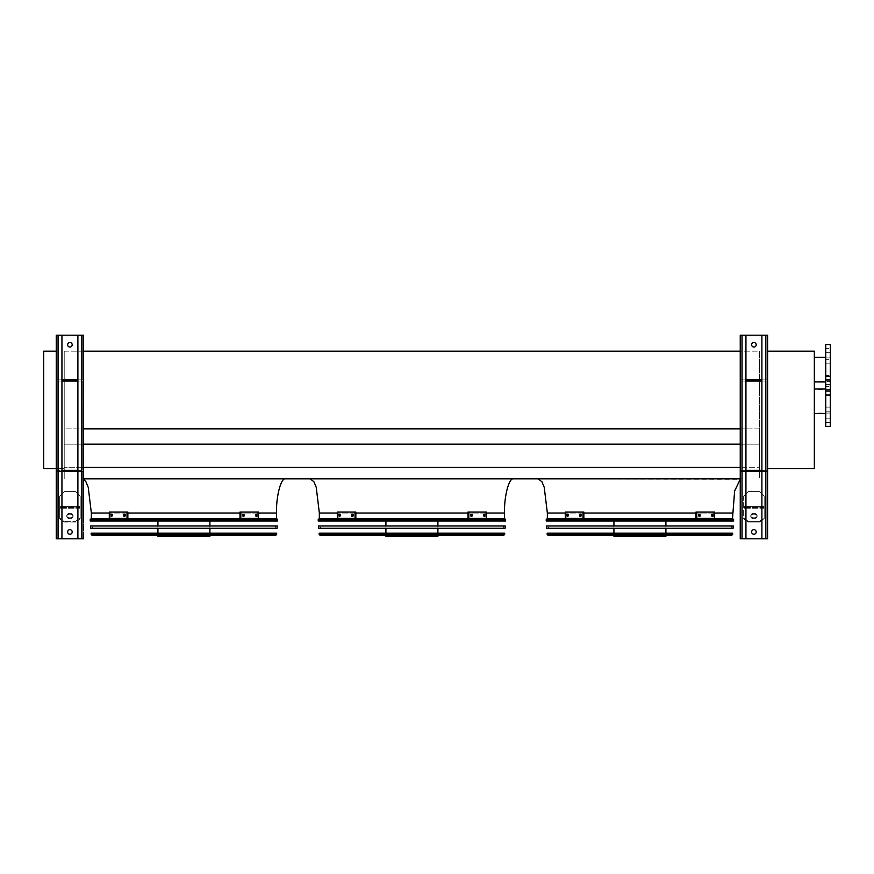 <?xml version="1.0" encoding="UTF-8"?>
<svg xmlns="http://www.w3.org/2000/svg" width="874" height="874" viewBox="0 0 874 874"><rect width="100%" height="100%" fill="white"/><g stroke="black" fill="none" stroke-linecap="round" stroke-linejoin="round"><path stroke-width="0.66" stroke-dasharray="4.37 3.28" d="M56.242 351.162L43.7 351.162L43.7 468.573L64.217 468.573L64.217 351.162L64.217 468.573L56.242 468.573M285.612 478.843L82.232 478.843L285.612 478.843M91.355 518.741L276.49 518.741M513.606 478.843L310.237 478.843L513.606 478.843M319.349 518.741L504.484 518.741M740.245 428.872L759.615 428.872L759.615 351.162L759.615 444.145L759.615 428.872L64.217 428.872L64.217 351.162L759.615 351.162L759.615 468.573L759.615 351.162L740.245 351.162M83.598 444.145L64.217 444.145L64.217 428.872L64.217 478.843L64.217 444.145L759.615 444.145L759.615 467.328L759.615 444.145L740.245 444.145M740.245 467.328L64.217 467.328L759.615 467.328L759.615 478.843L759.615 467.328L83.598 467.328M83.598 478.843L740.245 478.843M741.611 478.843L538.231 478.843L740.245 479.225M82.232 478.843L83.598 479.225L83.598 351.162L64.217 351.162L64.217 428.872L83.598 428.872M547.353 518.741L732.488 518.741M814.339 381.938L814.339 357.313L814.339 381.938M767.601 468.573L814.339 468.573L814.339 351.162L767.601 351.162M814.339 401.319L814.339 413.631L814.339 401.319M825.744 344.542L825.744 426.403M830.3 344.542L830.3 426.403M830.3 409.174L830.3 411.228L830.3 409.174M830.3 393.464L830.3 395.518L830.3 393.464M830.3 382.364L830.3 380.31L830.3 382.364M830.3 420.274L830.3 422.328L830.3 420.274M825.744 409.174L825.744 411.228L825.744 409.174M825.744 393.464L825.744 395.518L825.744 393.464M825.744 382.364L825.744 380.31L825.744 382.364M825.744 420.274L825.744 422.328L825.744 420.274M830.3 381.37L830.3 357.881L830.3 381.37L814.339 381.37L814.339 357.881L814.339 381.37M830.3 377.481L830.3 379.534L830.3 377.481M830.3 361.77L830.3 363.824L830.3 361.77M830.3 350.671L830.3 352.725L830.3 350.671M830.3 388.58L830.3 390.634L830.3 388.58M830.3 394.709L825.744 394.709M825.744 375.427L825.744 379.534L825.744 375.427L825.744 379.534L825.744 375.427L830.3 375.427L825.744 375.427M825.744 359.717L825.744 363.824L825.744 359.717L825.744 363.824L825.744 359.717L830.3 359.717L825.744 359.717M825.744 348.617L825.744 352.725L825.744 348.617L825.744 352.725L825.744 348.617L830.3 348.617L825.744 348.617M825.744 386.537L825.744 390.634L825.744 386.537L825.744 390.634L825.744 386.537L830.3 386.537L825.744 386.537M825.744 381.938L825.744 357.313L825.744 381.938M751.64 531.96A2.283 2.283 0 0 1 753.923 529.677A2.283 2.283 0 0 1 756.196 531.96A2.283 2.283 0 0 1 753.923 534.243A2.283 2.283 0 0 1 751.64 531.96M745.937 335.201L745.937 379.884L742.059 379.884L766.913 379.884L766.913 335.201L765.777 335.201L766.913 335.201L766.913 379.884L761.899 379.884L761.899 335.201L765.777 335.201L740.245 335.201L740.245 538.799L740.245 335.201L745.937 335.201L740.245 335.201L740.245 538.799L742.059 538.799L740.923 538.799L740.923 471.545L740.923 538.799L740.923 471.545L766.913 471.545L765.777 471.545L765.777 538.799L742.059 538.799L767.601 538.799L761.899 538.799L767.601 538.799L767.601 335.201L742.059 335.201L765.777 335.201L761.899 335.201L761.899 379.884L765.777 379.884L740.923 379.884L745.937 379.884L745.937 538.799L740.245 538.799L766.913 538.799L765.777 538.799L765.777 335.201L767.601 335.201L767.601 538.799L767.601 335.201L761.899 335.201L761.899 538.799L761.899 470.398L740.923 470.398L761.899 470.398L761.899 471.545L765.777 471.545L740.923 471.545L740.923 538.799L745.937 538.799L745.937 335.201L745.937 379.884L761.899 379.884L761.899 470.398L766.913 470.398L740.923 470.398L745.937 470.398L745.937 381.031L766.913 381.031L766.913 470.398L766.913 381.031L740.923 381.031L740.923 470.398L740.923 381.031L745.937 381.031L740.923 381.031L740.923 470.398L740.923 381.031L766.913 381.031L766.913 470.398L766.913 381.031L761.899 381.031L761.899 470.398M751.64 344.771A2.283 2.283 0 0 1 753.923 342.499A2.283 2.283 0 0 1 756.196 344.771A2.283 2.283 0 0 1 753.923 347.054A2.283 2.283 0 0 1 751.64 344.771M759.615 491.603L748.22 491.603L743.665 496.17L748.22 491.603L743.665 496.17L743.665 518.042L748.22 521.265L748.22 522.073L743.665 518.85L743.665 496.17L748.22 491.603L759.615 491.603L764.182 496.17L764.182 506.625L764.182 496.17L759.615 491.603L748.22 491.603L759.615 491.603L764.182 496.17L764.182 506.625L743.665 506.625L764.182 506.625L764.182 518.85L764.182 506.625L764.182 518.85L759.615 522.073L748.22 522.073L748.22 521.265L743.665 518.042L743.665 518.85L748.22 522.073L759.615 522.073L759.615 521.265L748.22 521.265L759.615 521.265L764.182 518.042L764.182 496.17L759.615 491.603M756.196 344.771A2.283 2.283 0 0 0 752.776 342.805A2.283 2.283 0 0 0 752.776 346.749A2.283 2.283 0 0 0 756.196 344.771A2.283 2.283 0 0 0 752.776 342.805A2.283 2.283 0 0 0 752.776 346.749A2.283 2.283 0 0 0 756.196 344.771M756.196 531.96A2.283 2.283 0 0 0 752.776 529.983A2.283 2.283 0 0 0 752.776 533.938A2.283 2.283 0 0 0 756.196 531.96A2.283 2.283 0 0 0 752.776 529.983A2.283 2.283 0 0 0 752.776 533.938A2.283 2.283 0 0 0 756.196 531.96M766.913 386.046L766.913 384.451L766.913 386.046M740.923 386.046L740.923 384.451L740.923 386.046M766.913 345.23L766.913 346.825L766.913 345.23M740.923 335.201L740.923 379.884L742.059 379.884L740.923 379.884L740.923 335.201M740.923 345.23L740.923 346.825L740.923 345.23M740.245 518.053L740.245 516.458L740.245 518.053M740.245 386.046L740.245 384.451L740.245 386.046M740.245 345.23L740.245 343.635L740.245 345.23M767.601 518.053L767.601 516.458L767.601 518.053M767.601 386.046L767.601 384.451L767.601 386.046M767.601 345.23L767.601 343.635L767.601 345.23M766.913 471.545L766.913 538.799L766.913 471.545L766.913 538.799L766.913 471.545L765.777 471.545L766.913 471.545M766.913 518.053L766.913 519.648L766.913 518.053M740.923 518.053L740.923 519.648L740.923 518.053M757.113 379.884L750.733 379.884L757.113 379.884L757.113 381.031L750.733 381.031L757.113 381.031L750.733 381.031L757.113 381.031L757.113 379.884L750.733 379.884L757.113 379.884M745.937 538.799L745.937 471.545L761.899 471.545L761.899 538.799M757.113 471.545L750.733 471.545L757.113 471.545L757.113 470.398L750.733 470.398L757.113 470.398L750.733 470.398L757.113 470.398L757.113 471.545L750.733 471.545L757.113 471.545M753.923 517.889A3.19 2.261 0 0 0 757.113 515.627A3.19 2.261 0 0 0 753.923 513.366A3.19 2.261 0 0 0 750.733 515.627A3.19 2.261 0 0 0 753.923 517.889M753.923 518.686A3.19 2.261 0 0 0 757.113 516.436A3.19 2.261 0 0 0 753.923 514.174A3.19 2.261 0 0 0 750.733 516.436A3.19 2.261 0 0 0 753.923 518.686M766.913 335.201L766.913 379.884L765.777 379.884L766.913 379.884L766.913 335.201M761.899 335.201L765.777 335.201L765.777 538.799L765.777 471.545L761.899 471.545M745.937 471.545L745.937 470.398M745.937 379.884L745.937 381.031M761.899 379.884L761.899 381.031M753.923 514.174A3.19 2.261 0 0 1 757.113 516.436A3.19 2.261 0 0 1 753.923 518.686A3.19 2.261 0 0 1 750.733 516.436A3.19 2.261 0 0 1 753.923 514.174M759.615 522.073L764.182 518.85L764.182 518.042L759.615 521.265L759.615 522.073M753.923 513.366A3.19 2.261 0 0 1 757.113 515.627A3.19 2.261 0 0 1 753.923 517.889A3.19 2.261 0 0 1 750.733 515.627A3.19 2.261 0 0 1 753.923 513.366M61.945 335.201L61.945 538.799L56.919 538.799L56.919 471.545L56.919 538.799L58.066 538.799L56.919 538.799L56.919 471.545L81.774 471.545L56.919 471.545L58.066 471.545L56.919 471.545L56.919 538.799L58.066 538.799L56.242 538.799L61.945 538.799L61.945 381.031L58.066 381.031L61.945 381.031L61.945 335.201L61.945 471.545L58.066 471.545L61.945 471.545L61.945 538.799L56.242 538.799L56.242 335.201L56.242 538.799L56.242 335.201L81.774 335.201L56.242 335.201L61.945 335.201L58.066 335.201L58.066 379.884L82.921 379.884L77.895 379.884L77.895 538.799L58.066 538.799L83.598 538.799L83.598 335.201L77.895 335.201L77.895 379.884L81.774 379.884L56.919 379.884L61.945 379.884L58.066 379.884L58.066 335.201L83.598 335.201L83.598 538.799M80.179 496.17L80.179 506.625L59.661 506.625L59.661 518.85L64.217 522.073L64.217 521.265L59.661 518.042L59.661 496.17L59.661 506.625L59.661 496.17L64.217 491.603L59.661 496.17L64.217 491.603L59.661 496.17L59.661 518.85L59.661 506.625L80.179 506.625L80.179 518.85L80.179 496.17L75.623 491.603L64.217 491.603L75.623 491.603L80.179 496.17L80.179 506.625L80.179 496.17L75.623 491.603L64.217 491.603L75.623 491.603L80.179 496.17M72.203 531.96A2.283 2.283 0 0 0 68.784 529.983A2.283 2.283 0 0 0 68.784 533.938A2.283 2.283 0 0 0 72.203 531.96A2.283 2.283 0 0 1 69.92 534.243A2.283 2.283 0 0 1 67.637 531.96A2.283 2.283 0 0 1 69.92 529.677A2.283 2.283 0 0 1 72.203 531.96A2.283 2.283 0 0 0 68.784 529.983A2.283 2.283 0 0 0 68.784 533.938A2.283 2.283 0 0 0 72.203 531.96M72.203 344.771A2.283 2.283 0 0 0 68.784 342.805A2.283 2.283 0 0 0 68.784 346.749A2.283 2.283 0 0 0 72.203 344.771A2.283 2.283 0 0 1 69.92 347.054A2.283 2.283 0 0 1 67.637 344.771A2.283 2.283 0 0 1 69.92 342.499A2.283 2.283 0 0 1 72.203 344.771A2.283 2.283 0 0 0 68.784 342.805A2.283 2.283 0 0 0 68.784 346.749A2.283 2.283 0 0 0 72.203 344.771M61.945 470.398L82.921 470.398L56.919 470.398L77.895 470.398L77.895 381.031L82.921 381.031L82.921 470.398L82.921 381.031L77.895 381.031L77.895 335.201L77.895 470.398M58.066 381.031L56.919 381.031L56.919 470.398L56.919 381.031L82.921 381.031L82.921 470.398L82.921 381.031L56.919 381.031L56.919 470.398L56.919 381.031L58.066 381.031L58.066 470.398L58.066 381.031M56.919 386.046L56.919 384.451L56.919 386.046M82.921 386.046L82.921 384.451L82.921 386.046M56.919 335.201L56.919 379.884L56.919 335.201M56.919 345.23L56.919 346.825L56.919 345.23M82.921 335.201L82.921 379.884L81.774 379.884L82.921 379.884L82.921 335.201L81.774 335.201L82.921 335.201L82.921 379.884L82.921 335.201M82.921 345.23L82.921 346.825L82.921 345.23M83.598 345.23L83.598 346.825L83.598 345.23M83.598 386.046L83.598 384.451L83.598 386.046M83.598 518.053L83.598 519.648L83.598 518.053M56.242 345.23L56.242 346.825L56.242 345.23M56.242 386.046L56.242 384.451L56.242 386.046M56.242 518.053L56.242 519.648L56.242 518.053M56.919 518.053L56.919 519.648L56.919 518.053M58.066 335.201L58.066 538.799L58.066 335.201L58.066 538.799L82.921 538.799L82.921 471.545L82.921 538.799L82.921 471.545L77.895 471.545L82.921 471.545L81.774 471.545L82.921 471.545L82.921 538.799L77.895 538.799M82.921 518.053L82.921 519.648L82.921 518.053M73.11 379.884L66.73 379.884L73.11 379.884L73.11 381.031L66.73 381.031L73.11 381.031L66.73 381.031L73.11 381.031L73.11 379.884L66.73 379.884L73.11 379.884M73.11 471.545L66.73 471.545L73.11 471.545L73.11 470.398L66.73 470.398L73.11 470.398L66.73 470.398L73.11 470.398L73.11 471.545L66.73 471.545L73.11 471.545M69.92 514.174A3.19 2.261 0 0 1 73.11 516.436A3.19 2.261 0 0 1 69.92 518.686A3.19 2.261 0 0 1 66.73 516.436A3.19 2.261 0 0 1 69.92 514.174M75.623 522.073L64.217 522.073L59.661 518.85L59.661 518.042L64.217 521.265L64.217 522.073L75.623 522.073L80.179 518.85L80.179 506.625L80.179 518.042L75.623 521.265L64.217 521.265L75.623 521.265L75.623 522.073L75.623 521.265L80.179 518.042L80.179 518.85L75.623 522.073M69.92 513.366A3.19 2.261 0 0 1 73.11 515.627A3.19 2.261 0 0 1 69.92 517.889A3.19 2.261 0 0 1 66.73 515.627A3.19 2.261 0 0 1 69.92 513.366M83.598 516.458L82.921 516.458L83.598 516.458L83.598 519.648L82.921 519.648L83.598 519.648M83.598 343.635L82.921 343.635L83.598 343.635L83.598 346.825L82.921 346.825L83.598 346.825M77.895 335.201L83.598 335.201M58.066 538.799L61.945 538.799M61.945 379.884L77.895 379.884M61.945 381.031L77.895 381.031M61.945 471.545L77.895 471.545M69.92 517.889A3.19 2.261 0 0 0 73.11 515.627A3.19 2.261 0 0 0 69.92 513.366A3.19 2.261 0 0 0 66.73 515.627A3.19 2.261 0 0 0 69.92 517.889M69.92 518.686A3.19 2.261 0 0 0 73.11 516.436A3.19 2.261 0 0 0 69.92 514.174A3.19 2.261 0 0 0 66.73 516.436A3.19 2.261 0 0 0 69.92 518.686M546.25 521.013L733.592 521.013M732.762 518.741L547.069 518.741M731.909 518.741L547.922 518.741L731.909 518.741L731.756 521.013L548.085 521.013L731.756 521.013M560.573 533.675L719.269 533.675L560.573 533.675L560.573 535.5L719.269 535.5L560.573 535.5M558.3 533.675L721.542 533.675L558.3 533.675L558.3 535.5L721.542 535.5L558.3 535.5M719.269 533.675L719.269 535.5M721.542 533.675L721.542 535.5M571.629 533.675L708.202 533.675L571.629 533.675L571.629 535.5L708.202 535.5L571.629 535.5M569.356 533.675L710.486 533.675L569.356 533.675L569.356 535.5L710.486 535.5L569.356 535.5M708.202 533.675L708.202 535.5M710.486 533.675L710.486 535.5M582.696 533.675L697.146 533.675L582.696 533.675L582.696 535.5L697.146 535.5L582.696 535.5M580.412 533.675L699.429 533.675L580.412 533.675L580.412 535.5L699.429 535.5L580.412 535.5M697.146 533.675L697.146 535.5M699.429 533.675L699.429 535.5M593.752 533.675L686.09 533.675L593.752 533.675L593.752 535.5L686.09 535.5L593.752 535.5M591.469 533.675L688.373 533.675L591.469 533.675L591.469 535.5L688.373 535.5L591.469 535.5M686.09 533.675L686.09 535.5M688.373 533.675L688.373 535.5M604.808 533.675L675.034 533.675L604.808 533.675L604.808 535.5L675.034 535.5L604.808 535.5M602.525 533.675L677.317 533.675L602.525 533.675L602.525 535.5L677.317 535.5L602.525 535.5M675.034 533.675L675.034 535.5M677.317 533.675L677.317 535.5M609.276 521.013L609.276 518.741L607.998 518.741L609.659 518.741L609.659 521.013L551.341 521.013L609.659 521.013M609.233 518.741L607.747 519.877L609.233 521.013M621.96 521.013L621.96 518.741L640.227 518.741L641.483 519.877L640.227 521.013L646.214 521.013L594.571 521.013L640.227 521.013M621.96 518.741L640.227 518.741M621.217 518.741L620.179 519.877L621.217 521.013M671.385 521.013L608.457 521.013L671.385 521.013L671.385 518.741L608.457 518.741L671.385 518.741M666.829 521.013L613.013 521.013L666.829 521.013L666.829 518.741L613.013 518.741L666.829 518.741M659.466 521.013L659.466 518.741L670.369 518.741L670.369 521.013L721.345 521.013L670.369 521.013M659.466 518.741L670.369 518.741M659.051 518.741L659.051 521.013L659.892 519.877L659.051 518.741M669.965 521.013L669.965 518.741L658.439 518.741L657.39 519.877L658.439 521.013L721.17 521.013L658.439 521.013M669.965 518.741L658.439 518.741M670.445 518.741L672.008 519.877L670.445 521.013M638.949 521.013L638.949 518.741L620.911 518.741L619.917 519.877L620.911 521.013L592.026 521.013L620.911 521.013M638.949 518.741L620.911 518.741M639.659 518.741L639.659 521.013L639.659 518.741M613.93 533.675L665.912 533.675L613.93 533.216M609.986 533.675L669.855 533.675L609.986 533.675L609.986 535.5L669.855 535.5L609.986 535.5M665.912 518.741L613.93 518.741L665.912 518.741L665.912 521.013M665.912 525.973L665.912 528.257M669.855 533.675L669.855 535.5M613.93 536.297L665.912 536.297M654.408 535.5L613.93 535.5L654.408 535.5L654.408 536.297M665.726 536.297L665.726 535.5M663.956 533.675L615.755 533.675L663.956 533.675L664.087 534.473L615.755 534.473L663.956 534.473M653.064 534.473L653.064 533.675M567.816 516.119L567.008 516.119L567.881 516.119L567.881 514.294L567.008 514.294L567.008 516.119L567.816 516.119L567.816 514.294L568.69 514.294L568.69 516.119L567.816 516.119L568.69 516.119L568.69 514.294L567.816 514.294M580.62 516.119L579.812 516.119L580.871 516.119L580.871 514.294L579.812 514.294L579.812 516.119L580.62 516.119L580.62 514.294L581.68 514.294L581.68 516.119L580.62 516.119L581.68 516.119L581.68 514.294L580.62 514.294M583.045 518.337L565.303 518.337L565.303 512.066L583.854 512.066L565.303 512.066L583.854 512.066L583.854 518.337L566.123 518.337L566.123 512.066L566.123 518.337L565.303 518.337L583.045 518.337L583.045 512.066M580.871 514.294L581.68 514.294L580.871 514.294M580.871 516.119L581.68 516.119L580.871 516.119M567.881 514.294L568.69 514.294L567.881 514.294M567.881 516.119L568.69 516.119L567.881 516.119M712.026 514.294L711.152 514.294L711.96 514.294L711.152 514.294L711.152 516.119L712.834 516.119L712.834 514.294L711.96 514.294L711.96 516.119L711.152 516.119L711.152 514.294L712.026 514.294L712.026 516.119L711.152 516.119L712.026 516.119M699.222 514.294L698.151 514.294L698.971 514.294L698.151 514.294L698.151 516.119L700.03 516.119L700.03 514.294L698.971 514.294L698.971 516.119L698.151 516.119L698.151 514.294L699.222 514.294L699.222 516.119L698.151 516.119L699.222 516.119M696.796 512.066L714.539 512.066L695.988 512.066L696.796 512.066L696.796 518.337L714.539 518.337L714.539 512.066L713.719 512.066L713.719 518.337L695.988 518.337L695.988 512.066L713.719 512.066L713.719 518.337L714.539 518.337L696.796 518.337M548.424 525.973L731.418 525.973L548.424 525.973L548.577 528.257L731.265 528.257L548.577 528.257M733.253 525.973L546.589 525.973M546.742 528.257L733.089 528.257M548.938 533.675L730.926 533.216L548.916 533.216M549.517 533.675L730.325 533.675L549.517 533.675L548.61 535.5L731.232 535.5L730.325 534.582L549.517 534.582L730.325 534.582L730.325 533.675M732.762 533.216L547.08 533.216M548.085 535.5L731.746 535.5M318.256 521.013L505.587 521.013M504.768 518.741L319.076 518.741M503.916 518.741L319.928 518.741L503.916 518.741L503.763 521.013L320.081 521.013L503.763 521.013M332.579 533.675L491.264 533.675L332.579 533.675L332.579 535.5L491.264 535.5L332.579 535.5M330.296 533.675L493.548 533.675L330.296 533.675L330.296 535.5L493.548 535.5L330.296 535.5M491.264 533.675L491.264 535.5M493.548 533.675L493.548 535.5M343.635 533.675L480.208 533.675L343.635 533.675L343.635 535.5L480.208 535.5L343.635 535.5M341.352 533.675L482.481 533.675L341.352 533.675L341.352 535.5L482.481 535.5L341.352 535.5M480.208 533.675L480.208 535.5M482.481 533.675L482.481 535.5M354.691 533.675L469.152 533.675L354.691 533.675L354.691 535.5L469.152 535.5L354.691 535.5M352.408 533.675L471.425 533.675L352.408 533.675L352.408 535.5L471.425 535.5L352.408 535.5M469.152 533.675L469.152 535.5M471.425 533.675L471.425 535.5M365.747 533.675L458.085 533.675L365.747 533.675L365.747 535.5L458.085 535.5L365.747 535.5M363.475 533.675L460.369 533.675L363.475 533.675L363.475 535.5L460.369 535.5L363.475 535.5M458.085 533.675L458.085 535.5M460.369 533.675L460.369 535.5M376.803 533.675L447.029 533.675L376.803 533.675L376.803 535.5L447.029 535.5L376.803 535.5M374.531 533.675L449.312 533.675L374.531 533.675L374.531 535.5L449.312 535.5L374.531 535.5M447.029 533.675L447.029 535.5M449.312 533.675L449.312 535.5M381.272 521.013L381.272 518.741L380.004 518.741L381.654 518.741L381.654 521.013L323.347 521.013L381.654 521.013M381.228 518.741L379.742 519.877L381.228 521.013M393.956 521.013L393.956 518.741L412.222 518.741L413.489 519.877L412.222 521.013L418.209 521.013L366.567 521.013L412.222 521.013M393.956 518.741L412.222 518.741M393.213 518.741L392.175 519.877L393.213 521.013M443.38 521.013L380.452 521.013L443.38 521.013L443.38 518.741L380.452 518.741L443.38 518.741M438.824 521.013L385.019 521.013L438.824 521.013L438.824 518.741L385.019 518.741L438.824 518.741M431.461 521.013L431.461 518.741L442.364 518.741L442.364 521.013L493.351 521.013L442.364 521.013M431.461 518.741L442.364 518.741M431.046 518.741L431.046 521.013L431.898 519.877L431.046 518.741M441.96 521.013L441.96 518.741L430.434 518.741L429.396 519.877L430.434 521.013L493.165 521.013L430.434 521.013M441.96 518.741L430.434 518.741M442.452 518.741L444.003 519.877L442.452 521.013M410.944 521.013L410.944 518.741L392.918 518.741L391.913 519.877L392.918 521.013L364.032 521.013L392.918 521.013M410.944 518.741L392.918 518.741M411.654 518.741L411.654 521.013L411.654 518.741M385.926 533.675L437.907 533.675L385.926 533.216M381.993 533.675L441.851 533.675L381.993 533.675L381.993 535.5L441.851 535.5L381.993 535.5M437.907 518.741L385.926 518.741L437.907 518.741L437.907 521.013M437.907 525.973L437.907 528.257M441.851 533.675L441.851 535.5M385.926 536.297L437.907 536.297M426.403 535.5L385.926 535.5L426.403 535.5L426.403 536.297M437.721 536.297L437.721 535.5M435.962 533.675L387.75 533.675L435.962 533.675L436.093 534.473L387.75 534.473L435.962 534.473M425.07 534.473L425.07 533.675M339.822 516.119L339.014 516.119L339.877 516.119L339.877 514.294L339.014 514.294L339.014 516.119L339.822 516.119L339.822 514.294L340.696 514.294L340.696 516.119L339.822 516.119L340.696 516.119L340.696 514.294L339.822 514.294M352.626 516.119L351.807 516.119L352.877 516.119L352.877 514.294L351.807 514.294L351.807 516.119L352.626 516.119L352.626 514.294L353.686 514.294L353.686 516.119L352.626 516.119L353.686 516.119L353.686 514.294L352.626 514.294M355.041 518.337L337.309 518.337L337.309 512.066L355.849 512.066L337.309 512.066L355.849 512.066L355.849 518.337L338.118 518.337L338.118 512.066L338.118 518.337L337.309 518.337L355.041 518.337L355.041 512.066M352.877 514.294L353.686 514.294L352.877 514.294M352.877 516.119L353.686 516.119L352.877 516.119M339.877 514.294L340.696 514.294L339.877 514.294M339.877 516.119L340.696 516.119L339.877 516.119M484.021 514.294L483.147 514.294L483.956 514.294L483.147 514.294L483.147 516.119L484.83 516.119L484.83 514.294L483.956 514.294L483.956 516.119L483.147 516.119L483.147 514.294L484.021 514.294L484.021 516.119L483.147 516.119L484.021 516.119M471.217 514.294L470.157 514.294L470.966 514.294L470.157 514.294L470.157 516.119L472.026 516.119L472.026 514.294L470.966 514.294L470.966 516.119L470.157 516.119L470.157 514.294L471.217 514.294L471.217 516.119L470.157 516.119L471.217 516.119M468.803 512.066L486.534 512.066L467.983 512.066L468.803 512.066L468.803 518.337L486.534 518.337L486.534 512.066L485.726 512.066L485.726 518.337L467.983 518.337L467.983 512.066L485.726 512.066L485.726 518.337L486.534 518.337L468.803 518.337M320.419 525.973L503.424 525.973L320.419 525.973L320.572 528.257L503.271 528.257L320.572 528.257M505.248 525.973L318.595 525.973M318.748 528.257L505.096 528.257M320.944 533.675L502.932 533.216L320.911 533.216M321.523 533.675L502.321 533.675L321.523 533.675L320.605 535.5L503.238 535.5L502.321 534.582L321.523 534.582L502.321 534.582L502.321 533.675M504.757 533.216L319.086 533.216M320.092 535.5L503.752 535.5M90.251 521.013L277.582 521.013M276.763 518.741L91.071 518.741M275.911 518.741L91.923 518.741L275.911 518.741L275.758 521.013L92.076 521.013L275.758 521.013M104.574 533.675L263.26 533.675L104.574 533.675L104.574 535.5L263.26 535.5L104.574 535.5M102.291 533.675L265.543 533.675L102.291 533.675L102.291 535.5L265.543 535.5L102.291 535.5M263.26 533.675L263.26 535.5M265.543 533.675L265.543 535.5M115.63 533.675L252.204 533.675L115.63 533.675L115.63 535.5L252.204 535.5L115.63 535.5M113.358 533.675L254.487 533.675L113.358 533.675L113.358 535.5L254.487 535.5L113.358 535.5M252.204 533.675L252.204 535.5M254.487 533.675L254.487 535.5M126.697 533.675L241.148 533.675L126.697 533.675L126.697 535.5L241.148 535.5L126.697 535.5M124.414 533.675L243.431 533.675L124.414 533.675L124.414 535.5L243.431 535.5L124.414 535.5M241.148 533.675L241.148 535.5M243.431 533.675L243.431 535.5M137.753 533.675L230.091 533.675L137.753 533.675L137.753 535.5L230.091 535.5L137.753 535.5M135.47 533.675L232.375 533.675L135.47 533.675L135.47 535.5L232.375 535.5L135.47 535.5M230.091 533.675L230.091 535.5M232.375 533.675L232.375 535.5M148.809 533.675L219.035 533.675L148.809 533.675L148.809 535.5L219.035 535.5L148.809 535.5M146.526 533.675L221.308 533.675L146.526 533.675L146.526 535.5L221.308 535.5L146.526 535.5M219.035 533.675L219.035 535.5M221.308 533.675L221.308 535.5M153.278 521.013L153.278 518.741L152 518.741L153.66 518.741L153.66 521.013L95.342 521.013L153.66 521.013M153.234 518.741L151.748 519.877L153.234 521.013M165.962 521.013L165.962 518.741L184.217 518.741L185.485 519.877L184.217 521.013L190.215 521.013L138.573 521.013L184.217 521.013M165.962 518.741L184.217 518.741M165.219 518.741L164.17 519.964L165.219 521.013M215.386 521.013L152.458 521.013L215.386 521.013L215.386 518.741L152.458 518.741L215.386 518.741M210.82 521.013L157.014 521.013L210.82 521.013L210.82 518.741L157.014 518.741L210.82 518.741M203.467 521.013L203.467 518.741L214.37 518.741L214.37 521.013L265.346 521.013L214.37 521.013M203.467 518.741L214.37 518.741M203.052 518.741L203.052 521.013L203.893 519.877L203.052 518.741M213.966 521.013L213.966 518.741L202.44 518.741L201.391 519.877L202.44 521.013L265.172 521.013L202.44 521.013M213.966 518.741L202.44 518.741M214.447 518.741L216.009 519.877L214.447 521.013M182.939 521.013L182.939 518.741L164.913 518.741L163.908 519.877L164.913 521.013L136.027 521.013L164.913 521.013M182.939 518.741L164.913 518.741M183.66 518.741L183.66 521.013L183.66 518.741M157.932 533.675L209.913 533.675L157.932 533.216M153.988 533.675L213.857 533.675L153.988 533.675L153.988 535.5L213.857 535.5L153.988 535.5M209.913 518.741L157.932 518.741L209.913 518.741L209.913 521.013M209.913 525.973L209.913 528.257M213.857 533.675L213.857 535.5M157.932 536.297L209.913 536.297M198.409 535.5L157.932 535.5L198.409 535.5L198.409 536.297M209.727 536.297L209.727 535.5M207.957 533.675L159.756 533.675L207.957 533.675L208.088 534.473L159.756 534.473L207.957 534.473M197.065 534.473L197.065 533.675M111.817 516.119L111.009 516.119L111.883 516.119L111.883 514.294L111.009 514.294L111.009 516.119L111.817 516.119L111.817 514.294L112.691 514.294L112.691 516.119L111.817 516.119L112.691 516.119L112.691 514.294L111.817 514.294M124.621 516.119L123.813 516.119L124.873 516.119L124.873 514.294L123.813 514.294L123.813 516.119L124.621 516.119L124.621 514.294L125.681 514.294L125.681 516.119L124.621 516.119L125.681 516.119L125.681 514.294L124.621 514.294M127.036 518.337L109.305 518.337L109.305 512.066L127.855 512.066L109.305 512.066L127.855 512.066L127.855 518.337L110.124 518.337L110.124 512.066L110.124 518.337L109.305 518.337L127.036 518.337L127.036 512.066M124.873 514.294L125.681 514.294L124.873 514.294M124.873 516.119L125.681 516.119L124.873 516.119M111.883 514.294L112.691 514.294L111.883 514.294M111.883 516.119L112.691 516.119L111.883 516.119M256.016 514.294L255.153 514.294L255.962 514.294L255.153 514.294L255.153 516.119L256.836 516.119L256.836 514.294L255.962 514.294L255.962 516.119L255.153 516.119L255.153 514.294L256.016 514.294L256.016 516.119L255.153 516.119L256.016 516.119M243.223 514.294L242.153 514.294L242.961 514.294L242.153 514.294L242.153 516.119L244.032 516.119L244.032 514.294L242.961 514.294L242.961 516.119L242.153 516.119L242.153 514.294L243.223 514.294L243.223 516.119L242.153 516.119L243.223 516.119M240.798 512.066L258.529 512.066L239.989 512.066L240.798 512.066L240.798 518.337L258.529 518.337L258.529 512.066L257.721 512.066L257.721 518.337L239.989 518.337L239.989 512.066L257.721 512.066L257.721 518.337L258.529 518.337L240.798 518.337M92.415 525.973L275.419 525.973L92.415 525.973L92.578 528.257L275.266 528.257L92.578 528.257M277.255 525.973L90.59 525.973M90.743 528.257L277.091 528.257M92.939 533.675L274.928 533.216L92.906 533.216M93.518 533.675L274.327 533.675L93.518 533.675L92.611 535.5L275.234 535.5L274.327 534.582L93.518 534.582L274.327 534.582L274.327 533.675M276.752 533.216L91.082 533.216M92.087 535.5L275.747 535.5M258.529 513.038L239.989 513.038M127.855 513.038L109.305 513.038M91.355 513.038L276.49 513.038M486.534 513.038L467.983 513.038M355.849 513.038L337.309 513.038M319.349 513.038L504.484 513.038M714.539 513.038L695.988 513.038M583.854 513.038L565.303 513.038M547.353 513.038L732.488 513.038M742.059 335.201L742.059 538.799M765.777 381.031L765.777 470.398L765.777 381.031M742.059 381.031L742.059 470.398L742.059 381.031M764.182 506.625L743.665 506.625L764.182 506.625M764.182 507.423L743.665 507.423L764.182 507.423M764.182 508.231L743.665 508.231L764.182 508.231M765.777 335.201L765.777 538.799M81.774 335.201L81.774 538.799M81.774 381.031L81.774 470.398L81.774 381.031M80.179 508.231L59.661 508.231L80.179 508.231M80.179 507.423L59.661 507.423L80.179 507.423M80.179 506.625L59.661 506.625L80.179 506.625M546.163 519.713L733.679 519.713M555.307 518.741A1.136 0.798 -90 0 1 555.307 521.013M553.395 518.741A1.136 1.114 -90 0 0 552.281 519.877A1.136 1.114 -90 0 0 553.395 521.013M553.176 518.741A1.136 1.114 90 0 0 552.062 519.877A1.136 1.114 90 0 0 553.176 521.013M558.89 518.741L558.89 521.013M595.183 518.741L595.183 521.013M595.139 518.741A1.136 0.579 90 0 0 594.56 519.877A1.136 0.579 90 0 0 595.139 521.013M630.176 518.741L630.176 521.013M637.725 518.741A1.136 0.95 90 0 1 637.725 521.013M696.884 518.741A1.136 1.125 90 0 0 695.759 519.877A1.136 1.125 90 0 0 696.884 521.013M698.763 518.741A1.136 0.754 90 0 1 698.763 521.013M720.635 518.741A1.136 1.038 90 0 1 721.684 519.877A1.136 1.038 90 0 1 720.635 521.013M719.597 518.741A1.136 0.885 -90 0 1 719.597 521.013M719.859 518.741L719.859 521.013M721.072 518.741A1.136 1.049 -90 0 1 722.121 519.877A1.136 1.049 -90 0 1 721.072 521.013M699.55 518.741A1.136 0.765 -90 0 1 699.55 521.013M691.356 518.741L691.356 521.013M632.361 518.741A1.136 1.016 90 0 1 632.361 521.013M631.236 518.741L631.236 521.013M596.057 518.741A1.136 0.568 -90 0 0 595.489 519.877A1.136 0.568 -90 0 0 596.057 521.013M592.037 518.741A1.136 1.136 90 0 0 590.9 519.877A1.136 1.136 90 0 0 592.037 521.013L590.89 519.877L592.026 518.741M732.663 534.648L547.179 534.648M318.169 519.713L505.675 519.713M327.313 518.741A1.136 0.798 -90 0 1 327.313 521.013M325.401 518.741A1.136 1.114 -90 0 0 324.287 519.877A1.136 1.114 -90 0 0 325.401 521.013M325.172 518.741A1.136 1.114 90 0 0 324.057 519.877A1.136 1.114 90 0 0 325.172 521.013M330.885 518.741L330.885 521.013M367.178 518.741L367.178 521.013M367.135 518.741A1.136 0.579 90 0 0 366.556 519.877A1.136 0.579 90 0 0 367.135 521.013M402.171 518.741L402.171 521.013M409.72 518.741A1.136 0.95 90 0 1 409.72 521.013M468.879 518.741A1.136 1.125 90 0 0 467.754 519.877A1.136 1.125 90 0 0 468.879 521.013M470.758 518.741A1.136 0.754 90 0 1 470.758 521.013M492.641 518.741A1.136 1.038 90 0 1 493.679 519.877A1.136 1.038 90 0 1 492.641 521.013M491.592 518.741A1.136 0.885 -90 0 1 491.592 521.013M491.854 518.741L491.854 521.013M493.067 518.741A1.136 1.049 -90 0 1 494.116 519.877A1.136 1.049 -90 0 1 493.067 521.013M471.556 518.741A1.136 0.765 -90 0 1 471.556 521.013M463.362 518.741L463.362 521.013M404.367 518.741A1.136 1.016 90 0 1 404.367 521.013M403.231 518.741L403.231 521.013M368.052 518.741A1.136 0.568 -90 0 0 367.495 519.877A1.136 0.568 -90 0 0 368.052 521.013M364.032 518.741A1.136 1.136 90 0 0 362.896 519.877A1.136 1.136 90 0 0 364.032 521.013L362.885 519.877L364.032 518.741M504.659 534.648L319.185 534.648M90.164 519.713L277.681 519.713M99.308 518.741A1.136 0.798 -90 0 1 99.308 521.013M97.396 518.741A1.136 1.114 -90 0 0 96.282 519.877A1.136 1.114 -90 0 0 97.396 521.013M97.178 518.741A1.136 1.114 90 0 0 96.064 519.877A1.136 1.114 90 0 0 97.178 521.013M102.892 518.741L102.892 521.013M139.185 518.741L139.185 521.013M139.13 518.741A1.136 0.579 90 0 0 138.562 519.877A1.136 0.579 90 0 0 139.13 521.013M174.177 518.741L174.177 521.013M181.726 518.741A1.136 0.95 90 0 1 181.726 521.013M240.885 518.741A1.136 1.125 90 0 0 239.76 519.877A1.136 1.125 90 0 0 240.885 521.013M242.764 518.741A1.136 0.754 90 0 1 242.764 521.013M264.636 518.741A1.136 1.038 90 0 1 265.674 519.877A1.136 1.038 90 0 1 264.636 521.013M263.598 518.741A1.136 0.885 -90 0 1 263.598 521.013M263.861 518.741L263.861 521.013M265.073 518.741A1.136 1.049 -90 0 1 266.111 519.877A1.136 1.049 -90 0 1 265.073 521.013M243.551 518.741A1.136 0.765 -90 0 1 243.551 521.013M235.357 518.741L235.357 521.013M176.362 518.741A1.136 1.016 90 0 1 176.362 521.013M175.237 518.741L175.237 521.013M140.058 518.741A1.136 0.568 -90 0 0 139.49 519.877A1.136 0.568 -90 0 0 140.058 521.013M136.038 518.741A1.136 1.136 90 0 0 134.902 519.877A1.136 1.136 90 0 0 136.038 521.013L134.891 519.877L136.027 518.741M276.665 534.648L91.18 534.648M830.3 389.575L814.339 389.575M830.3 413.063L814.339 413.063M825.744 422.328L830.3 422.328L825.744 422.328M825.744 418.22L830.3 418.22L825.744 418.22M825.744 411.228L830.3 411.228L825.744 411.228M825.744 407.12L830.3 407.12L825.744 407.12M825.744 395.518L830.3 395.518L825.744 395.518M825.744 391.41L830.3 391.41L825.744 391.41M825.744 384.407L830.3 384.407L825.744 384.407M825.744 380.31L830.3 380.31L825.744 380.31M830.3 357.881L814.339 357.881M825.744 390.634L830.3 390.634L825.744 390.634M825.744 379.534L830.3 379.534L825.744 379.534M825.744 363.824L830.3 363.824L825.744 363.824M825.744 352.725L830.3 352.725L825.744 352.725M750.733 379.884L750.733 381.031L750.733 379.884M750.733 471.545L750.733 470.398L750.733 471.545M740.245 519.648L740.923 519.648L740.245 519.648M740.245 516.458L740.923 516.458L740.245 516.458M766.913 519.648L767.601 519.648L766.913 519.648M766.913 516.458L767.601 516.458L766.913 516.458M766.913 346.825L767.601 346.825L766.913 346.825M766.913 343.635L767.601 343.635L766.913 343.635M766.913 387.641L767.601 387.641L766.913 387.641M766.913 384.451L767.601 384.451L766.913 384.451M740.245 346.825L740.923 346.825L740.245 346.825M740.245 343.635L740.923 343.635L740.245 343.635M740.245 387.641L740.923 387.641L740.245 387.641M740.245 384.451L740.923 384.451L740.245 384.451M757.113 516.436L757.113 515.627L757.113 516.436M750.733 516.436L750.733 515.627L750.733 516.436M66.73 379.884L66.73 381.031L66.73 379.884M66.73 471.545L66.73 470.398L66.73 471.545M56.242 519.648L56.919 519.648L56.242 519.648M56.242 516.458L56.919 516.458L56.242 516.458M56.242 387.641L56.919 387.641L56.242 387.641M56.242 384.451L56.919 384.451L56.242 384.451M56.242 346.825L56.919 346.825L56.242 346.825M56.242 343.635L56.919 343.635L56.242 343.635M82.921 387.641L83.598 387.641L82.921 387.641M82.921 384.451L83.598 384.451L82.921 384.451M73.11 516.436L73.11 515.627L73.11 516.436M66.73 516.436L66.73 515.627L66.73 516.436M548.085 521.013L547.922 518.741M607.998 521.013L607.998 518.741M609.32 521.013L609.32 518.741M551.341 521.013L550.205 519.877L551.341 518.741M621.458 521.013L620.322 519.877L621.458 518.741M594.571 521.013L593.435 519.877L594.571 518.741M646.214 521.013L647.35 519.877L646.214 518.741M608.457 521.013L608.457 518.741M613.013 521.013L613.013 518.741M721.345 521.013L722.492 519.877L721.345 518.741M721.17 521.013L722.306 519.877L721.17 518.741M640.052 520.62L640.052 519.134M627.237 521.013L628.384 519.877L627.237 518.741M632.481 521.013L633.628 519.877L632.481 518.741M613.93 518.741L613.93 521.013M613.93 525.973L613.93 528.257M664.087 534.473L664.087 533.675M615.755 534.473L615.755 533.675M731.265 528.257L731.418 525.973M320.081 521.013L319.928 518.741M380.004 521.013L380.004 518.741M381.315 521.013L381.315 518.741M323.347 521.013L322.2 519.877L323.347 518.741M393.464 521.013L392.317 519.877L393.464 518.741M366.567 521.013L365.43 519.877L366.567 518.741M418.209 521.013L419.345 519.877L418.209 518.741M380.452 521.013L380.452 518.741M385.019 521.013L385.019 518.741M493.351 521.013L494.487 519.877L493.351 518.741M493.165 521.013L494.313 519.877L493.165 518.741M412.047 520.62L412.047 519.134M399.243 521.013L400.379 519.877L399.243 518.741M404.487 521.013L405.623 519.877L404.487 518.741M385.926 518.741L385.926 521.013M385.926 525.973L385.926 528.257M436.093 534.473L436.093 533.675M387.75 534.473L387.75 533.675M503.271 528.257L503.424 525.973M92.076 521.013L91.923 518.741M152 521.013L152 518.741M153.321 521.013L153.321 518.741M95.342 521.013L94.206 519.877L95.342 518.741M165.459 521.013L164.323 519.877L165.459 518.741M138.573 521.013L137.426 519.877L138.573 518.741M190.215 521.013L191.351 519.877L190.215 518.741M152.458 521.013L152.458 518.741M157.014 521.013L157.014 518.741M265.346 521.013L266.483 519.877L265.346 518.741M265.172 521.013L266.308 519.877L265.172 518.741M184.053 520.62L184.053 519.134M171.238 521.013L172.386 519.877L171.238 518.741M176.482 521.013L177.63 519.877L176.482 518.741M157.932 518.741L157.932 521.013M157.932 525.973L157.932 528.257M208.088 534.473L208.088 533.675M159.756 534.473L159.756 533.675M275.266 528.257L275.419 525.973"/><path stroke-width="1.31" d="M56.242 468.573L43.7 468.573L43.7 351.162L56.242 351.162M109.305 513.038L91.355 513.038L91.355 518.741L276.49 518.741L276.49 513.038C276.086 496.115 281.1 477.313 285.612 478.843M337.309 513.038L319.349 513.038L319.349 518.741L504.484 518.741L504.484 513.038C504.079 496.115 509.094 477.313 513.606 478.843M83.598 478.843L740.245 478.843M83.598 467.328L740.245 467.328M83.598 444.145L740.245 444.145M83.598 428.872L740.245 428.872M83.598 346.825L83.598 351.162L740.245 351.162M565.303 513.038L547.353 513.038L547.353 518.741L732.488 518.741L734.63 491.013L740.245 479.225M767.601 351.162L814.339 351.162L814.339 468.573L767.601 468.573M830.3 426.403L830.3 344.542L825.744 344.542L825.744 426.403L830.3 426.403M825.744 381.938L814.339 381.938M765.777 335.201L765.777 538.799L767.601 538.799L767.601 335.201L745.937 335.201L745.937 538.799L740.245 538.799L740.245 335.201L742.059 335.201L742.059 538.799M751.64 344.771A2.283 2.283 0 0 1 753.923 342.499A2.283 2.283 0 0 1 756.196 344.771A2.283 2.283 0 0 1 753.923 347.054A2.283 2.283 0 0 1 751.64 344.771M761.899 335.201L761.899 538.799L745.937 538.799M751.64 531.96A2.283 2.283 0 0 1 753.923 529.677A2.283 2.283 0 0 1 756.196 531.96A2.283 2.283 0 0 1 753.923 534.243A2.283 2.283 0 0 1 751.64 531.96M745.937 335.201L742.059 335.201M765.777 538.799L761.899 538.799M761.899 379.884L745.937 379.884M761.899 381.031L745.937 381.031M761.899 471.545L745.937 471.545M761.899 470.398L745.937 470.398M83.598 519.648L83.598 335.201L61.945 335.201L61.945 538.799L56.242 538.799L56.242 335.201L58.066 335.201L58.066 538.799M67.637 344.771A2.283 2.283 0 0 1 69.92 342.499A2.283 2.283 0 0 1 72.203 344.771A2.283 2.283 0 0 1 69.92 347.054A2.283 2.283 0 0 1 67.637 344.771M77.895 335.201L77.895 538.799L61.945 538.799M67.637 531.96A2.283 2.283 0 0 1 69.92 529.677A2.283 2.283 0 0 1 72.203 531.96A2.283 2.283 0 0 1 69.92 534.243A2.283 2.283 0 0 1 67.637 531.96M83.598 538.799L77.895 538.799M61.945 335.201L58.066 335.201M77.895 379.884L61.945 379.884M77.895 381.031L61.945 381.031M77.895 471.545L61.945 471.545M77.895 470.398L61.945 470.398M83.598 335.201L83.598 343.635M91.355 513.038L88.241 487.31L85.925 481.771L83.598 479.225L83.598 516.458M546.163 519.713L546.25 521.013L733.592 521.013L733.679 519.713L546.163 519.713L547.069 518.741L732.762 518.741L733.679 519.713M665.912 521.013L665.912 525.973M665.912 528.257L665.912 533.216M665.912 535.5L665.912 536.297L613.93 536.297L613.93 535.5M567.881 516.119L567.008 516.119L567.008 514.294L567.881 514.294L567.881 516.119M580.871 516.119L579.812 516.119L579.812 514.294L580.871 514.294L580.871 516.119M583.045 512.066L565.303 512.066L565.303 518.337L583.045 518.337L583.045 512.066L583.854 512.066L583.854 518.337L583.045 518.337M567.816 514.294L567.816 516.119M580.62 514.294L580.62 516.119M700.03 516.119L698.971 516.119L698.971 514.294L700.03 514.294L700.03 516.119M712.834 516.119L711.96 516.119L711.96 514.294L712.834 514.294L712.834 516.119M696.796 518.337L714.539 518.337L714.539 512.066L695.988 512.066L695.988 518.337L696.796 518.337L696.796 512.066M699.222 516.119L699.222 514.294M712.026 516.119L712.026 514.294M546.589 525.973L733.253 525.973L733.089 528.257L546.742 528.257L546.589 525.973M547.08 533.216L732.762 533.216L731.746 535.5L548.085 535.5L547.08 533.216M548.61 535.5L731.232 535.5M318.169 519.713L318.256 521.013L505.587 521.013L505.675 519.713L318.169 519.713L319.076 518.741L504.768 518.741L505.675 519.713M437.907 521.013L437.907 525.973M437.907 528.257L437.907 533.216M437.907 535.5L437.907 536.297L385.926 536.297L385.926 535.5M339.877 516.119L339.014 516.119L339.014 514.294L339.877 514.294L339.877 516.119M352.877 516.119L351.807 516.119L351.807 514.294L352.877 514.294L352.877 516.119M355.041 512.066L337.309 512.066L337.309 518.337L355.041 518.337L355.041 512.066L355.849 512.066L355.849 518.337L355.041 518.337M339.822 514.294L339.822 516.119M352.626 514.294L352.626 516.119M472.026 516.119L470.966 516.119L470.966 514.294L472.026 514.294L472.026 516.119M484.83 516.119L483.956 516.119L483.956 514.294L484.83 514.294L484.83 516.119M468.803 518.337L486.534 518.337L486.534 512.066L467.983 512.066L467.983 518.337L468.803 518.337L468.803 512.066M471.217 516.119L471.217 514.294M484.021 516.119L484.021 514.294M318.595 525.973L505.248 525.973L505.096 528.257L318.748 528.257L318.595 525.973M319.086 533.216L504.757 533.216L503.752 535.5L320.092 535.5L319.086 533.216M320.605 535.5L503.238 535.5M90.164 519.713L90.251 521.013L277.582 521.013L277.681 519.713L90.164 519.713L91.071 518.741L276.763 518.741L277.681 519.713M209.913 521.013L209.913 525.973M209.913 528.257L209.913 533.216M209.913 535.5L209.913 536.297L157.932 536.297L157.932 535.5M111.883 516.119L111.009 516.119L111.009 514.294L111.883 514.294L111.883 516.119M124.873 516.119L123.813 516.119L123.813 514.294L124.873 514.294L124.873 516.119M127.036 512.066L109.305 512.066L109.305 518.337L127.036 518.337L127.036 512.066L127.855 512.066L127.855 518.337L127.036 518.337M111.817 514.294L111.817 516.119M124.621 514.294L124.621 516.119M244.032 516.119L242.961 516.119L242.961 514.294L244.032 514.294L244.032 516.119M256.836 516.119L255.962 516.119L255.962 514.294L256.836 514.294L256.836 516.119M240.798 518.337L258.529 518.337L258.529 512.066L239.989 512.066L239.989 518.337L240.798 518.337L240.798 512.066M243.223 516.119L243.223 514.294M256.016 516.119L256.016 514.294M90.59 525.973L277.255 525.973L277.091 528.257L90.743 528.257L90.59 525.973M91.082 533.216L276.752 533.216L275.747 535.5L92.087 535.5L91.082 533.216M92.611 535.5L275.234 535.5M276.49 513.038L258.529 513.038M239.989 513.038L127.855 513.038M504.484 513.038L486.534 513.038M467.983 513.038L355.849 513.038M732.488 513.038L714.539 513.038M695.988 513.038L583.854 513.038M81.774 335.201L81.774 538.799M547.179 534.648L732.663 534.648M319.185 534.648L504.659 534.648M91.18 534.648L276.665 534.648M319.349 513.038L316.235 487.31L313.919 481.771L310.237 478.843M547.353 513.038L544.24 487.31L541.924 481.771L538.231 478.843M825.744 389.006L814.339 389.006M825.744 413.631L814.339 413.631M830.3 376.235L825.744 376.235M825.744 357.313L814.339 357.313M613.93 521.013L613.93 525.973M613.93 528.257L613.93 533.216M385.926 521.013L385.926 525.973M385.926 528.257L385.926 533.216M157.932 521.013L157.932 525.973M157.932 528.257L157.932 533.216"/></g></svg>

